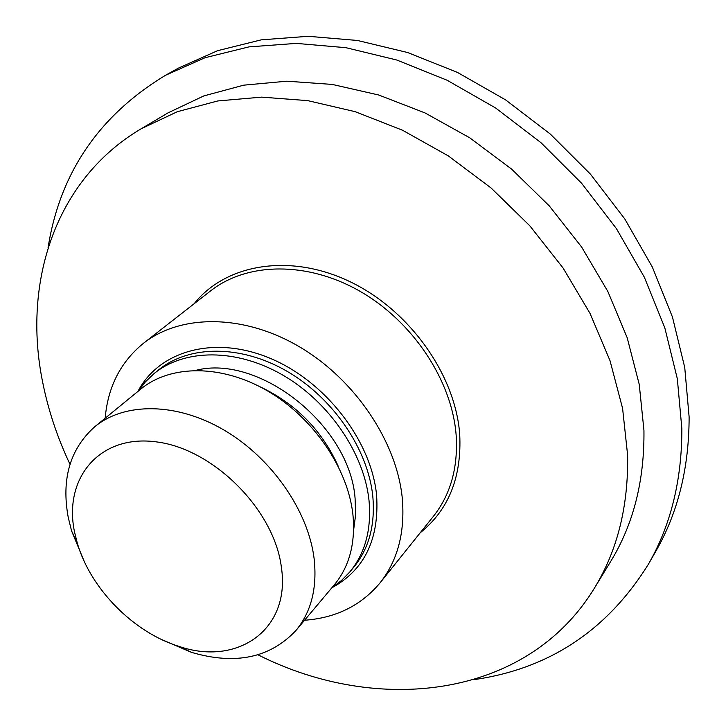 <?xml version="1.0" encoding="UTF-8"?>
<svg xmlns="http://www.w3.org/2000/svg" width="726" height="726" viewBox="0 0 726 726"><rect width="100%" height="100%" fill="white"/><g stroke="black" fill="none" stroke-linecap="round" stroke-linejoin="round"><path stroke-width="1.09" d="M304.548 620.249C335.902 617.989 361.058 605.548 380.007 582.924C397.621 560.672 405.063 532.648 402.34 498.853C397.058 442.052 355.205 379.498 299.284 346.701C243.337 313.841 180.62 314.022 143.494 343.262C120.625 361.911 107.847 386.894 105.17 418.221M281.389 567.324C274.401 510.097 213.68 449.049 156.698 441.925C99.589 433.939 63.253 478.125 74.515 531.931L77.31 543.184C90.578 588.913 133.675 632.582 179.222 646.458C237.357 666.404 290.872 629.751 281.389 567.324M84.107 561.125L71.575 530.887L68.271 517.593C61.184 479.133 70.014 448.84 94.779 426.725C124.691 402.032 176.935 402.304 224.352 430.255C271.751 458.142 308.296 510.913 314.122 558.612C317.326 587.978 311.254 611.954 295.909 630.531C270.072 657.956 235.26 665.234 191.446 652.347L161.381 639.424M295.909 630.531L334.205 584.975C349.406 566.57 355.64 543.075 352.909 514.48C347.845 468.061 313.006 417.25 267.241 390.742C221.448 364.189 170.483 364.579 140.835 389.036L94.779 426.725M258.002 654.807C377.52 715.282 527.012 698.802 594.422 588.124L610.72 561.407C633.453 524.226 644.525 480.53 643.944 430.318L639.243 384.426L627.173 337.699L607.843 291.462L581.644 247.067L549.246 205.857L511.567 169.076L469.731 137.804L425 112.911L378.718 95.006L332.236 84.416L286.843 81.194L243.709 85.169L203.834 95.914L168.06 112.857L141.125 128.792C54.786 179.794 22.325 283.194 42.698 382.348C48.297 410.326 57.399 437.642 69.995 464.304M474.078 679.627C548.974 668.891 607.027 630.513 648.245 564.483C670.724 525.515 681.932 480.24 681.859 428.658L677.322 378.727L664.798 327.789L644.361 277.25L616.41 228.599L581.626 183.288L540.988 142.704L495.686 108.038L447.116 80.241L396.723 60.004L345.984 47.698L296.308 43.388L248.964 46.881L205.05 57.717L165.474 75.295C98.908 115.634 59.768 173.169 48.043 247.92M648.245 564.483L655.514 551.814C677.884 513.046 689.083 468.088 689.119 416.942L684.736 367.465L672.448 317.026L652.329 267.023L624.768 218.916L590.438 174.14L550.308 134.065L505.541 99.852L457.507 72.455L407.649 52.535L357.401 40.456L308.16 36.3L261.188 39.857L217.582 50.693L178.242 68.19L165.474 75.295M594.422 588.124C617.39 550.571 628.462 506.249 627.618 455.148L622.59 408.393L610.031 360.722L590.057 313.46L563.077 268.012L529.78 225.768L491.112 188.007L448.241 155.854L402.476 130.208L355.195 111.686L307.788 100.633L261.578 97.13L217.736 100.959L177.307 111.713L141.125 128.792M331.909 587.706L341.438 580.537L349.787 571.979C365.223 553.212 371.63 529.363 369.008 500.423C364.125 453.26 329.005 401.759 282.623 374.988C236.213 348.162 184.377 348.716 154.039 373.618L145.372 381.858L138.067 391.296M349.787 571.979L353.526 567.514C368.944 548.765 375.36 524.971 372.783 496.103C367.973 449.085 333.016 397.775 286.797 371.14C240.56 344.451 188.86 345.068 158.549 369.942L154.039 373.618M137.94 391.396C159.03 350.903 214.043 334.949 269.618 358.09C325.194 380.95 371.258 440.419 376.594 495.114C379.444 539.055 364.516 569.964 331.8 587.833M194.132 303.749C225.477 264.182 289.175 252.866 349.07 281.243C408.956 309.421 455.374 374.326 459.703 434.257C461.845 477.055 448.668 509.906 420.182 532.811M380.007 582.924L433.322 516.431C450.592 494.615 458.197 467.526 456.146 435.155C452.044 380.778 413.158 321.8 360.25 291.425C307.316 261.006 247.112 262.168 210.685 290.827L143.494 343.262M195.829 370.351C259.327 353.798 349.932 425.79 355.087 498.372L355.631 514.77L353.607 530.234M338.18 466.128C321.754 430.028 295.609 403.529 259.726 386.631M179.222 646.458L191.446 652.347M77.31 543.184L71.575 530.887"/></g></svg>

